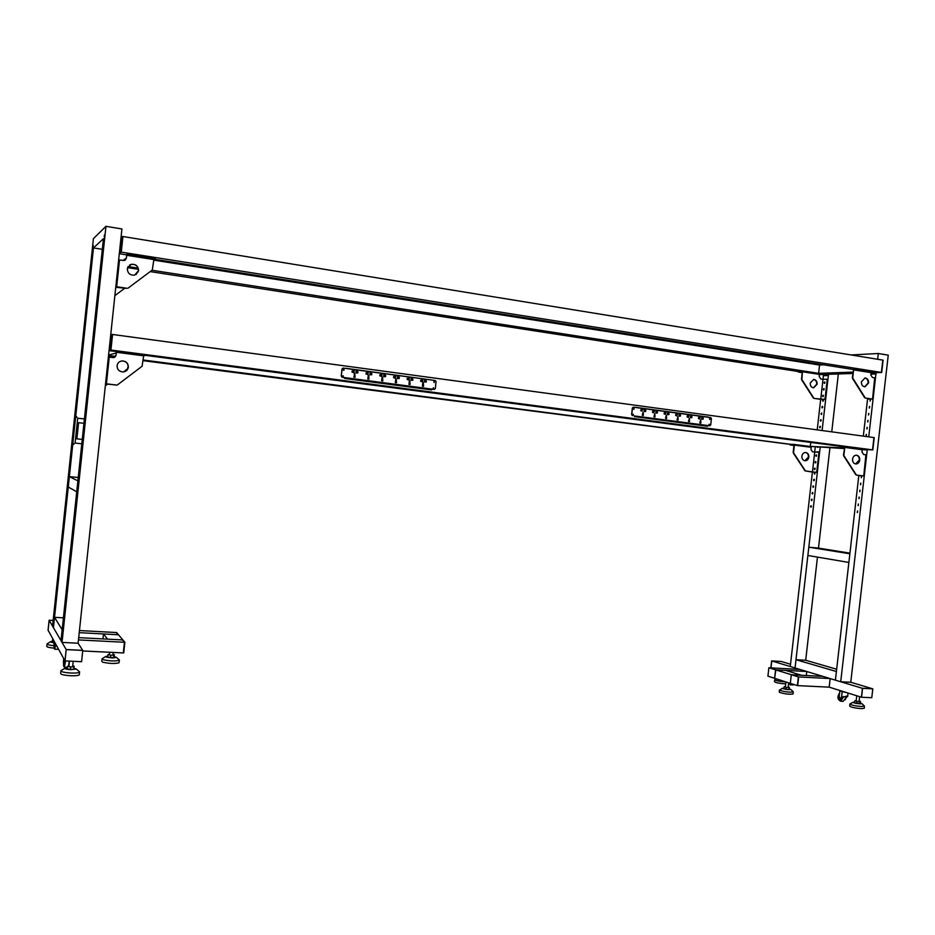 <?xml version="1.0" encoding="UTF-8"?>
<svg xmlns="http://www.w3.org/2000/svg" width="935" height="935" viewBox="0 0 935 935"><rect width="100%" height="100%" fill="white"/><g stroke="black" fill="none" stroke-linecap="round" stroke-linejoin="round"><path stroke-width="1.4" d="M120.814 252.053L122.462 236.45L882.815 360.104L881.401 372.434L883.107 360.15L881.693 372.481L873.594 372.703L881.401 372.434L121.27 252.123L122.917 236.532L121.27 252.123L119.364 253.175L78.108 643.222L82.724 650.351L66.175 649.544L64.971 660.881L81.579 661.711L82.771 650.421L66.21 649.615L65.018 660.963M53.143 620.431L49.111 620.209L53.143 620.489L49.146 620.267L48.094 630.248L64.971 660.881L66.21 649.615M49.111 620.209L48.059 630.19L49.146 620.267L66.175 649.544L82.771 650.421M78.236 477.493L69.365 476.64L68.267 486.995L76.728 491.798L77.885 480.835L69.365 476.64M63.428 617.825L54.522 617.322L53.435 627.642L93.488 247.915L103.446 238.67L61.009 640.674L52.547 626.111L93.406 238.659L105.947 226.328L62.026 642.403L61.009 640.674L62.166 629.746L54.522 617.322M78.692 637.647L122.438 639.926L124.425 642.275L122.882 639.949L124.869 642.298L123.736 652.957L124.425 642.275L123.291 652.934L82.712 650.959M78.458 639.914L124.869 642.298M103.504 633.953L118.476 634.76L122.882 639.949L107.583 639.154L103.504 633.953L102.979 638.909M79.452 630.552L116.618 632.551L118.476 634.76L116.197 632.528L118.055 634.736L79.23 632.656M109.524 654.196L107.981 654.687L110.739 655.201L113.965 655.213L114.444 654.71L112.983 654.442M110.739 655.201L110.494 657.504L107.735 656.989L107.981 654.687M110.494 657.504L113.731 657.515L113.965 655.213M113.731 657.515L114.444 654.71M114.245 656.557L116.291 657.305C114.397 658.135 111.043 658.065 106.216 657.071L105.924 656.393L107.829 656.125M118.967 659.619L119.329 660.262C115.215 661.361 109.757 661.15 102.932 659.631L102.055 658.766L105.667 656.557M102.02 659.081L101.786 661.279L102.663 662.144C109.489 663.686 114.947 663.885 119.061 662.763L119.096 662.447M53.225 639.563L52.594 639.657L53.447 639.949M54.043 641.048L53.903 642.415L52.36 641.878L52.594 639.657M53.914 642.707L53.33 642.637C50.981 642.275 50.139 641.913 50.806 641.562L52.418 641.328M55.107 643.409L54.99 644.741C54.323 649.393 53.996 649.696 54.02 645.653L51.542 645.395C48.258 644.905 46.773 644.39 47.066 643.841L50.572 641.714M47.042 644.133L46.808 646.26C46.516 646.81 48.001 647.324 51.285 647.826L54.031 648.119M68.991 665.743L67.472 666.374L70.651 666.889L73.982 666.807L74.134 666.199L72.72 665.977M67.472 666.374L67.215 668.841L70.394 669.355L73.725 669.261L73.982 666.807M73.725 669.261L74.134 666.199M70.394 669.355L70.651 666.889M73.923 668.186L76.284 669.028L70.838 669.705C66.198 669.343 64.293 668.805 65.134 668.104L67.32 667.777M79.113 671.435L79.557 672.207C78.528 672.931 75.583 673.2 70.744 673.025C64.118 672.546 60.857 671.762 60.939 670.676L64.819 668.303M60.904 671.061L60.658 673.364C60.576 674.462 63.837 675.245 70.452 675.724C75.303 675.9 78.236 675.619 79.265 674.883L79.311 674.497M63.638 663.254L65.006 660.94M63.767 663.254L63.451 661.98L64.924 660.8M63.416 663.242L63.638 658.45M55.025 643.444L54.92 644.612C54.405 648.294 54.136 648.645 54.113 645.653L55.305 643.338M54.16 644.753L55.235 643.21M54.16 644.776L54.09 641.118M82.257 439.415L76.892 438.854L78.587 422.702L83.963 423.298L78.587 422.702M76.892 438.854L76.051 438.667L77.745 422.608M108.589 355.078L116.244 352.998M116.431 351.572L109.056 350.613L116.431 351.572M140.063 354.984L138.906 354.903L140.063 354.984M131.04 353.804L129.895 353.722L131.04 353.804M121.982 352.624L120.825 352.53L121.982 352.624M117.191 385.091L142.073 366.251L143.651 355.814L116.431 352.261L117.635 351.069L143.651 354.4L145.007 354.634L144.913 355.51L143.558 355.277L143.651 354.4M119.423 351.221L119.329 352.109L117.541 351.957M119.329 352.109L143.558 355.277M145.007 354.634L144.913 355.51L143.651 355.814L116.431 352.261L116.127 355.113L113.497 357.614L109.243 357.135L106.415 383.806L105.55 383.712M116.127 355.113L116.524 351.373L117.635 351.069M105.538 383.911L116.77 385.091M108.378 357.041L109.243 357.135M116.01 355.148L113.941 357.544M121.246 361.05L122.053 360.945C126.05 361.19 128.118 363.271 128.235 367.175C127.814 369.722 126.319 371.3 123.759 371.908M128.352 367.151C127.826 370.026 126.085 371.627 123.104 371.966C119.189 371.639 117.179 369.559 117.074 365.725C117.576 362.92 119.271 361.319 122.169 360.91C126.167 361.167 128.235 363.248 128.352 367.151M116.875 385.08L106.415 383.806M123.455 371.943L127.476 368.858L128.224 365.924M105.328 385.875L107.77 383.993M109.079 350.38L110.459 349.97L112.095 334.414L110.716 334.929M866.85 449.618L872.822 449.91L874.237 437.592L872.542 449.864L866.85 449.595L872.542 449.864L873.944 437.557L112.562 334.473L110.914 350.029L109.056 350.578L110.914 350.029L112.095 334.414M872.822 449.91L110.459 349.97M119.364 253.175L121.924 228.958L105.947 226.328M122.462 236.45L121.001 237.7M126.272 258.177L123.011 260.549M119.306 253.712L126.646 254.869L119.306 253.712M93.488 247.915L102.324 249.318M75.08 443.085L81.801 443.786L75.092 443.073L77.71 418.202L84.419 418.95L77.71 418.202M73.865 444.335L73.959 443.681M76.705 417.372L76.775 416.718L76.705 417.372M76.693 417.372L76.74 416.706M53.634 621.892L53.634 620.583L53.634 621.892M90.672 268.672L90.882 267.655L90.672 268.672M89.795 276.97L90.005 275.954L89.795 276.97M88.918 285.257L89.129 284.24L88.918 285.257M88.054 293.543L88.252 292.538L88.054 293.543M87.177 301.83L87.387 300.836L87.177 301.83M86.3 310.116L86.511 309.123L86.3 310.116M85.424 318.403L85.634 317.421L85.424 318.403M84.547 326.689L84.758 325.707L84.547 326.689M83.682 334.975L83.881 333.994L83.682 334.975M82.806 343.25L83.005 342.28L82.806 343.25M81.929 351.525L82.14 350.567L81.929 351.525M81.064 359.811L81.263 358.841L81.064 359.811M80.188 368.086L80.387 367.128L80.188 368.086M79.311 376.361L79.51 375.402L79.311 376.361M78.447 384.624L78.645 383.689L78.447 384.624M77.57 392.899L77.769 391.964L77.57 392.899M76.693 401.173L76.892 400.238L76.693 401.173M75.828 409.436L76.016 408.513L75.828 409.436M74.952 417.7L74.952 418.646L74.952 417.7M74.087 425.963L74.075 426.909L74.087 425.963M104.241 236.835L104.463 234.837L104.241 236.835M93.021 247.319L93.231 245.449L93.021 247.319M101.95 258.527L101.728 260.526L101.95 258.527M84.232 426.372L84.021 428.359L84.232 426.372M85.155 417.559L84.945 419.534L85.155 417.559M86.09 408.735L85.88 410.722L86.09 408.735M87.025 399.911L86.815 401.898L87.025 399.911M87.948 391.087L87.738 393.074L87.948 391.087M88.883 382.263L88.673 384.25L88.883 382.263M89.818 373.439L89.608 375.426L89.818 373.439M90.753 364.615L90.531 366.602L90.753 364.615M91.677 355.779L91.466 357.766L91.677 355.779M92.612 346.943L92.401 348.93L92.612 346.943M93.547 338.108L93.325 340.106L93.547 338.108M94.482 329.272L94.26 331.27L94.482 329.272M95.417 320.436L95.195 322.435L95.417 320.436M96.352 311.6L96.13 313.587L96.352 311.6M97.275 302.765L97.065 304.752L97.275 302.765M98.21 293.917L97.988 295.904L98.21 293.917M99.145 285.07L98.923 287.068L99.145 285.07M100.08 276.222L99.858 278.221L100.08 276.222M101.015 267.375L100.793 269.373L101.015 267.375M114.865 295.635L124.998 288.05M138.462 269.397L138.193 271.863M78.108 643.222L62.026 642.403M150.336 258.177L149.168 258.142L150.336 258.177M141.337 256.751L140.168 256.716L141.337 256.751M132.291 255.325L131.122 255.29L132.291 255.325M128.083 288.132L152.288 270.016L153.866 259.568L126.692 255.29L127.955 253.537L153.948 257.452L155.28 257.815L155.187 258.691L153.854 258.34L153.948 257.452M118.651 259.918L124.472 260.479L126.389 258.154L126.692 255.29L153.866 259.579L155.28 257.815M129.755 253.63L129.661 254.519L127.861 254.425M129.661 254.519L153.854 258.34M126.389 258.154L126.786 254.402L127.955 253.537M115.753 287.302L127.008 288.354M127.125 288.284L115.823 286.648M126.272 258.247L125.22 260.117M129.509 265.108L130.958 264.441C135.61 263.962 138.111 266.043 138.474 270.647L136.089 274.504M138.59 270.577L134.698 275.089C130.129 275.474 127.663 273.382 127.324 268.836L131.087 264.36C135.727 263.88 138.228 265.961 138.59 270.577M353.57 371.031L352.168 370.891L352.027 372.142L354.003 372.714L354.201 370.844L352.144 371.043M353.149 372.329L353.29 371.055M353.582 370.891L354.201 370.844M382.041 378.476L381.983 377.565M381.842 380.825L381.807 378.733M382.158 378.57L381.585 380.79L382.766 380.954L382.555 377.319L382.158 378.57M381.912 380.183L382.847 380.124M381.877 378.687L382.684 378.64M384.589 376.536L384.706 375.449L383.677 375.274M384.121 376.747L385.524 376.618L385.664 375.391L383.724 374.818L384.121 376.747M383.537 376.524L384.145 376.489M384.706 375.449L385.664 375.391M383.689 375.192L384.285 375.145M383.712 374.935L384.32 374.888M381.34 374.76L379.961 374.619L379.82 375.858L381.76 376.431L381.959 374.573L379.937 374.771M380.861 376.034L381.001 374.783M381.351 374.619L381.959 374.573M368.238 376.653L368.18 375.706M368.051 379.002L368.004 376.887M368.343 376.723L367.759 378.967L368.951 379.119L368.741 375.473L368.343 376.723M368.121 378.348L369.044 378.289M368.051 376.852L368.869 376.793M370.821 374.69L370.938 373.603L369.874 373.416M370.307 374.9L371.733 374.771L371.861 373.533L369.921 372.96L370.307 374.9M369.734 374.678L370.342 374.643M370.938 373.603L371.861 373.533M369.874 373.345L370.482 373.299M369.909 373.088L370.517 373.042M367.513 372.901L366.123 372.761L365.982 374L367.934 374.584L368.133 372.714L366.099 372.913M367.069 374.187L367.21 372.925M367.525 372.761L368.133 372.714M354.33 374.818L354.248 373.825M354.143 377.156L354.809 373.614L353.827 377.121L355.019 377.272L354.938 374.935M354.225 376.501L355.113 376.443M356.948 372.831L357.065 371.733L355.954 371.546M356.399 373.042L357.825 372.913L357.965 371.674L356.001 371.09L356.399 373.042M355.814 372.82L356.422 372.773M357.065 371.733L357.965 371.674M355.954 371.475L356.574 371.429M355.99 371.218L356.597 371.172M408.665 378.418L407.298 378.289L407.169 379.517L409.074 380.089L409.273 378.243L407.286 378.441M408.127 379.68L408.268 378.441M408.677 378.278L409.273 378.243M395.727 380.276L395.68 379.411M395.517 382.637L395.505 380.568M395.867 380.393L395.295 382.614L396.463 382.766L396.265 379.154L395.867 380.393M395.587 381.994L396.557 381.947M395.599 380.498L396.382 380.463M398.252 378.359L398.368 377.284L397.375 377.109M397.807 378.582L399.21 378.453L399.339 377.226L397.422 376.653L397.807 378.582M397.235 378.359L397.842 378.324M398.368 377.284L399.339 377.226M397.387 377.027L397.983 376.992M397.41 376.77L398.006 376.735M395.061 376.595L393.682 376.466L393.553 377.693L395.47 378.266L395.669 376.419L393.67 376.618M394.558 377.869L394.687 376.618M395.073 376.454L395.669 376.419M411.797 380.171L411.914 379.096L410.968 378.932M411.388 380.393L412.779 380.264L412.908 379.049L411.014 378.476L411.388 380.393M410.827 380.171L411.423 380.136M411.914 379.096L412.908 379.049M410.968 378.839L411.564 378.815M411.003 378.593L411.587 378.558M409.308 382.064L409.261 381.235M409.086 384.437L409.098 382.38M409.46 382.205L408.899 384.414L410.056 384.565L409.857 380.966L409.46 382.205M409.156 383.794L410.138 383.747M409.203 382.31L409.974 382.275M422.164 380.229L420.808 380.101L420.68 381.328L422.562 381.889L422.76 380.054L420.797 380.253M421.603 381.48L421.732 380.253M422.176 380.089L422.76 380.054M425.238 381.971L425.355 380.896L424.443 380.744M424.887 381.947L426.243 382.076L426.372 380.849L424.49 380.288L424.303 381.971M425.355 380.896L426.372 380.849M424.455 380.65L425.039 380.615M424.478 380.393L425.063 380.37M422.784 383.841L422.749 383.058M422.538 386.213L422.573 384.192M422.947 383.993L422.386 386.202L423.532 386.354L423.345 382.766L422.947 383.993M422.608 385.582L423.625 385.536M422.702 384.098L423.462 384.063M434.331 389.427L435.324 388.528L436.072 381.644L435.231 380.498L343.203 368.098L341.965 369.021L342.923 368.109M344.688 377.822L342.093 377.272L341.322 376.092L342.21 377.272L434.261 389.416L344.653 378.126M434.237 382.52L434.202 381.316M433.524 389.007L433.501 387.791M343.18 375.812L343.051 377.062L343.18 375.812M343.063 375.823L343.11 377.062M343.87 370.4L343.811 369.138M344.01 369.489L343.928 370.202M343.285 376.15L343.203 376.863M341.205 376.104L341.965 369.021M341.322 376.092L342.081 369.009M810.75 442.43L810.306 446.381L844.282 447.97M810.306 446.381L844.212 448.555M793.967 445.457L790.04 444.931L790.32 444.265L794.084 444.429L794.388 445.118L811.206 447.292L810.961 449.443L812.515 451.815L818.277 452.283L819.387 453.557L818.335 452.295M815.986 472.362L816.804 471.252L815.986 472.362L812.433 472.093L814.712 452.096L812.445 472.093L805.421 470.901L793.768 453.148M805.421 470.901L816.535 472.432M814.245 468.809L814.595 469.58L814.794 468.096L814.245 468.809M815.051 468.295L814.899 469.452M815.004 462.194L815.343 462.965L815.893 462.241L815.554 461.469L815.004 462.194M815.799 461.668L815.647 462.837M815.764 455.567L816.103 456.338L816.313 454.854L815.764 455.567M816.559 455.053L816.395 456.21M790.25 444.92L794.002 445.095L793.184 452.271M811.206 447.292L810.902 446.603L794.096 444.429L810.902 446.603M819.387 453.557L817.365 471.322M818.838 453.487L816.804 471.252M801.903 456.186C801.833 458.828 802.896 460.359 805.07 460.78C807.115 460.686 808.366 459.447 808.833 457.063C808.892 454.41 807.828 452.879 805.631 452.458C803.597 452.563 802.359 453.802 801.903 456.186M804.883 460.768L808.436 457.04C808.518 454.492 807.513 452.961 805.432 452.458M805.035 470.866L793.383 453.124M794.388 445.118L793.581 452.283M851.189 447.982L849.88 447.877L851.189 447.982M856.986 448.742L855.677 448.636L856.986 448.742M862.771 449.49L861.462 449.384L862.771 449.49M859.639 475.681L863.753 475.985L865.892 454.796L863.753 475.985M856.413 475.097L858.716 475.377M844.106 455.929L856.179 474.688M866.394 449.116L866.815 449.91L866.394 449.116L844.854 446.731L843.475 454.994M849.097 446.918L849.015 447.62L850.803 447.795L850.885 447.082M866.815 449.91L862.257 449.712L861.988 451.991L863.601 454.503L865.892 454.796M866.324 449.828L850.803 447.795M849.015 447.62L844.772 447.433L843.908 455.018M852.556 459.132C852.486 461.925 853.573 463.55 855.841 463.994C857.968 463.889 859.277 462.58 859.756 460.055C859.826 457.25 858.727 455.625 856.448 455.193C854.333 455.298 853.036 456.619 852.556 459.132M855.63 463.97L859.323 460.02C859.405 457.344 858.377 455.731 856.226 455.181M855.747 474.653L843.674 455.906M856.857 475.132L863.472 475.938M768.874 667.765L799.904 669.437L806.776 671.505L775.863 669.857L769.166 667.777L775.863 669.857L774.612 678.307L775.582 669.846L768.874 667.765L767.927 676.157L790.332 683.356L791.314 674.731L798.373 676.928L797.38 685.612L790.332 683.356L791.314 674.731L801.435 675.257L785.575 670.383L775.582 669.846L798.665 676.952L797.38 685.612M830.163 678.565L822.917 676.379L791.594 674.754L798.665 676.952L797.672 685.635L829.181 687.155L830.163 678.565L798.373 676.928M788.182 686.956L788.871 687.552L786.241 687.307L784.126 686.781L785.4 686.559M788.871 687.552L789.187 689.142L789.397 687.26M788.661 689.422L786.019 689.188L786.241 687.307M786.019 689.188L783.916 688.651L784.126 686.781M783.974 688.102L782.408 688.464C785.961 689.551 788.766 689.878 790.811 689.446L789.222 688.826M782.314 688.242L779.545 690.229C784.664 691.888 789.233 692.473 793.266 691.982L793.079 691.643M793.044 693.887L793.032 694.027C789 694.53 784.43 693.945 779.311 692.274L779.369 690.053M806.776 671.505L806.321 675.514M859.113 701.005L860.445 701.367L859.686 701.624L856.869 701.32L854.812 700.747L856.203 700.56M860.445 701.367L860.223 703.307L856.647 703.26L854.59 702.688L854.812 700.747M856.647 703.26L856.869 701.32M859.464 703.564L859.686 701.624M854.648 702.138L853.082 702.232C853.328 702.91 855.724 703.459 860.258 703.868L861.86 703.599L860.258 702.956M852.989 702.279L849.915 703.973C851.142 705.13 855.116 705.983 861.836 706.544L864.221 705.89M864.197 708.216L861.591 708.66C854.87 708.111 850.897 707.246 849.681 706.089L849.903 704.125M785.704 683.894C779.545 683.485 775.816 682.749 774.507 681.697L774.718 679.874M776.319 678.845L774.729 679.757C776.038 680.797 779.767 681.533 785.926 681.954L785.342 687.085M796.001 659.713L795.054 667.976L835.411 680.154L836.393 671.505L796.001 659.713L805.701 660.262L817.459 557.108M836.661 669.226L805.701 660.262M861.556 697.253L862.584 688.347L872.799 688.85L871.771 697.72L861.556 697.253L862.362 688.289L872.799 688.85M829.181 687.155L861.334 697.183L862.584 688.347M811.194 447L143.207 359.998M808.822 547.185L807.875 555.472L848.875 562.449L849.868 553.777L808.822 547.185L818.487 548.109L829.918 447.877M849.938 553.146L818.487 548.109M846.456 692.543L842.832 691.76M846.829 692.66L839.84 690.988L839.209 696.528L840.144 698.2M846.117 697.545L847.648 696.528L846.526 696.119L840.039 698.2M846.117 697.452L847.367 696.575L846.35 696.213L840.249 698.211M839.84 690.988L841.745 691.082M841.021 699.473L839.794 698.141M870.894 374.152L875.943 373.988L870.894 374.152M867.283 449.642L840.717 681.755L835.411 680.154L858.821 475.494M863.321 436.119L867.575 398.953M868.744 436.855L876.095 372.668L881.693 372.481M870.263 399.467L870.088 401.045L870.263 399.467M869.468 406.444L869.293 408.022L869.468 406.444M868.673 413.422L868.486 415L868.673 413.422M867.867 420.399L867.657 421.966L867.867 420.399M867.072 427.377L866.85 428.943L867.072 427.377M866.278 434.354L866.055 435.92L866.278 434.354M861.486 476.172L861.299 477.738L861.486 476.172M860.691 483.138L860.504 484.704L860.691 483.138M859.896 490.104L859.709 491.67L859.896 490.104M859.101 497.069L858.914 498.635L859.101 497.069M858.295 504.023L858.12 505.59L858.295 504.023M857.5 510.989L857.325 512.555L857.5 510.989M868.288 399.116L872.554 399.081L874.704 377.845L872.554 399.081M852.79 373.462L823.525 374.467L822.975 379.318L826.669 379.224L827.159 380.37L825.137 398.158L824.308 399.327L820.72 399.35L822.999 379.329L820.801 378.991L819.259 376.56L819.224 373.755L802.487 371.172L801.903 379.002M852.942 372.107L818.616 373.334L819.563 364.989M151.973 270.262L825.243 374.351L819.481 374.549L825.243 374.351L818.616 373.334M819.481 374.596L823.525 374.467M828.515 374.292L828.375 375.543L823.384 375.706L828.375 375.543L822.11 430.544M871.046 372.843L876.095 372.668M820.182 447.421L795.054 667.976L790.262 666.526L812.398 472.105M814.677 452.096L815.238 447.187M817.213 429.878L820.685 399.397M831.753 431.841L838.344 373.953M815.203 452.131L818.721 451.769L819.107 452.482M815.484 452.143L818.803 451.792M823.057 401.22L823.291 399.806M822.59 400.496L823.162 399.748L823.49 400.496L822.917 401.244L822.59 400.496M822.309 407.847L822.531 406.444M821.842 407.122L822.403 406.386L822.73 407.122L822.157 407.87L821.842 407.122M821.549 414.485L821.783 413.071M821.082 413.749L821.655 413.013L821.409 414.497L821.082 413.749M820.801 421.112L821.024 419.698M820.322 420.376L820.895 419.64L821.222 420.388L820.649 421.124L820.322 420.376M820.053 427.739L820.264 426.325M819.574 427.003L820.135 426.267L820.462 427.026L819.901 427.751L819.574 427.003M814.782 474.103L814.969 472.689M814.292 473.344L814.841 472.631L814.642 474.115L814.292 473.344M814.034 480.719L814.21 479.304M813.543 479.959L814.081 479.258L814.432 480.029L813.882 480.742L813.543 479.959M813.286 487.334L813.45 485.919M812.784 486.574L813.321 485.873L813.672 486.656L813.134 487.357L812.784 486.574M812.527 493.949L812.702 492.546M812.036 493.189L812.562 492.488L812.912 493.271L812.386 493.972L812.036 493.189M811.779 500.576L811.942 499.161M811.276 499.804L811.814 499.103L812.164 499.898L811.638 500.587L811.276 499.804M811.031 507.191L811.183 505.777M810.528 506.408L811.054 505.718L811.405 506.513L810.879 507.202L810.528 506.408M827.159 380.37L825.137 398.158M824.308 399.327L825.687 398.24M824.857 399.409L813.976 398.427L802.101 379.867M827.72 380.451L826.739 379.248M818.078 447.316L817.342 447.281M877.626 359.262L878.292 353.5L888.25 355.136L850.768 682.258L872.565 688.779L862.362 688.289L771.784 660.952L781.298 661.489L790.519 664.247M802.23 372.668L798.326 372.025L798.595 371.429M822.555 395.937L822.87 396.685L823.127 395.189L822.555 395.937M823.373 395.4L823.174 396.557M823.303 389.311L823.618 390.047L823.887 388.563L823.303 389.311M824.132 388.773L823.934 389.918M824.062 382.684L824.378 383.408L824.962 382.66L824.647 381.924L824.062 382.684M824.88 382.134L824.682 383.292M798.537 371.978L802.335 371.826L801.517 379.014M798.607 371.312L802.405 371.16L819.224 373.755M810.213 383.116C810.178 385.921 811.323 387.487 813.637 387.826L817.132 384.156C817.155 381.34 816.01 379.774 813.672 379.458L810.213 383.116M813.485 387.815L816.734 384.168C816.781 381.445 815.682 379.867 813.427 379.47M813.321 397.983L801.704 379.879M814.362 398.427L820.72 399.35L823.01 379.329M851.189 354.961L878.292 353.5M840.717 681.755L850.768 682.258M857.64 511.036L857.477 512.532M858.447 504.082L858.272 505.578M859.242 497.116L859.066 498.612M860.036 490.15L859.849 491.646M860.843 483.185L860.644 484.681M861.638 476.219L861.439 477.715M866.441 434.401L866.207 435.897M867.248 427.435L867.002 428.931M868.042 420.458L867.797 421.954M868.849 413.48L868.603 414.976M869.644 406.503L869.398 407.999M870.45 399.525L870.193 401.022M860.071 370.225L858.751 370.178L860.071 370.225M865.857 371.137L864.548 371.09L865.857 371.137M871.63 372.048L870.31 372.001L871.63 372.048M868.44 399.128L867.248 398.345M865.004 397.574L852.965 378.406M875.277 371.592L875.686 372.434L875.277 371.592L859.791 369.15L853.713 369.185L852.323 377.506M858.003 369.021L857.921 369.722L859.709 369.851L859.791 369.15M875.686 372.434L871.069 372.633L870.812 374.912L872.413 377.483L874.704 377.845M875.195 372.305L859.709 369.851M857.921 369.722L853.632 369.886L852.767 377.483M867.867 399.046L871.829 399.023L865.226 398.041M861.392 381.854C861.345 384.823 862.526 386.482 864.945 386.821L868.58 382.953C868.627 379.972 867.435 378.313 865.004 377.974L861.392 381.854M864.77 386.821L868.136 382.964C868.194 380.089 867.061 378.43 864.723 377.997M864.559 397.574L852.521 378.418M865.67 398.041L872.273 399.023M771.001 667.87L771.784 660.952L781.298 661.489L771.609 660.893L771.001 667.87M701.636 417.968L701.694 419.02M702.138 417.816L703.26 418.015L703.132 419.137L701.975 419.266L701.647 417.816M701.811 417.992L703.26 418.015M677.139 419.301L678.132 419.312L678.05 420.072L677.069 419.932L677.875 416.753L678.132 419.312M676.017 414.427L675.9 415.502M676.776 415.888L675.654 415.456L675.783 414.334L677.454 414.263L676.776 415.888M675.771 414.427L676.94 414.439M678.88 414.906L678.997 415.981M679.394 414.766L680.528 414.965L680.411 416.098L679.231 416.227L678.892 414.766M679.114 414.953L680.528 414.965M688.569 420.808L689.551 420.832L689.469 421.58L688.499 421.451L689.352 418.284L689.551 420.832M687.435 415.958L687.307 417.022M688.207 417.419L687.096 416.987L687.225 415.865L688.885 415.806L688.207 417.419M687.213 415.958L688.37 415.97M690.299 416.437L690.392 417.513M690.813 416.297L691.935 416.496L691.818 417.618L690.649 417.746L690.31 416.297M690.497 416.472L691.935 416.496M699.918 422.316L700.888 422.339L700.806 423.087L699.836 422.959L700.689 419.803L700.888 422.339M698.761 417.477L698.644 418.541M699.555 418.938L698.457 418.506L698.585 417.396L700.233 417.326L699.555 418.938M698.574 417.477L699.719 417.501M655.786 411.809L655.961 412.896M656.312 411.669L657.469 411.867L657.34 413.001L656.148 413.13L655.809 411.669M656.078 411.856L657.469 411.867M665.626 417.77L666.632 417.793L666.55 418.541L665.556 418.412L666.41 415.222L666.632 417.793M665.919 416.414L666.503 416.426M664.528 412.884L664.399 413.96M665.253 414.357L664.13 413.913L664.259 412.779L665.942 412.721L665.253 414.357M664.247 412.884L665.416 412.896M667.38 413.363L667.52 414.45M667.894 413.223L669.039 413.422L668.911 414.556L667.73 414.684L667.391 413.223M667.637 413.41L669.039 413.422M652.934 411.33L652.817 412.417M653.647 412.802L652.513 412.358L652.642 411.225L654.336 411.166L653.647 412.802M652.63 411.318L653.81 411.33M654.021 416.239L655.038 416.25L654.956 417.01L653.951 416.87L654.769 413.667L655.038 416.25M654.325 414.871L654.909 414.883M644.11 410.243L644.32 411.33M645.804 410.301L645.676 411.447L644.472 411.575L644.157 409.799L645.804 410.301L644.437 410.301M641.27 409.764L641.153 410.851M641.983 411.003L640.814 410.792L640.942 409.659L642.661 409.588L641.983 411.003M640.931 409.752L642.123 409.764M642.345 414.684L643.362 414.708L643.268 415.456L642.263 415.327L643.14 412.113L643.362 414.708M642.637 413.317L643.233 413.328M632.516 415.584L631.779 414.521L632.504 408.034L633.451 407.192L710.729 417.606L711.43 418.646L710.717 424.958L709.817 425.787L634.514 415.97M633.264 407.192L632.329 408.034L631.604 414.521L632.34 415.584M634.479 416.332L709.758 425.787M633.883 408.151L633.872 409.285M634.035 408.151L633.953 409.296L634.035 408.151M633.205 414.252L633.182 415.374M633.346 414.24L633.229 415.385L633.346 414.24M709.186 424.315L709.151 425.413M709.326 424.303L709.244 425.425L709.279 424.303M709.852 418.366L709.817 419.464M709.992 418.354L709.875 419.476L709.992 418.354M770.814 667.87L771.609 660.893M143.137 360.676L790.11 444.335M108.542 355.499L115.554 356.41M708.227 417.127L635.484 407.333L708.473 417.139M707.526 425.507L707.444 426.243L634.444 416.624L634.526 415.865M707.211 426.22L707.292 425.472M709.758 418.424L709.677 419.394M709.642 419.359L709.665 418.459M633.848 408.221L633.731 409.214L633.848 408.221M633.03 414.322L633.088 415.315L633.018 414.334M709.034 424.373L708.999 425.343M708.964 425.308L708.987 424.397M432.613 380.148L345.705 368.437M344.711 377.623L344.618 378.453L431.549 389.907L431.643 389.089M343.437 370.237L343.355 369.395M433.957 382.403L433.91 381.457M433.244 388.89L433.209 387.943M342.701 376.887L342.631 376.045M844.574 446.86L144.937 355.3M385.465 373.801L384.834 373.708M342.981 375.893L342.97 376.992M433.349 387.885L433.384 388.937M434.05 381.398L434.109 382.45M343.601 369.255L343.706 370.33M431.467 389.065L431.386 389.883M345.716 368.285L432.449 380.124M819.492 364.977L153.807 260.14L819.34 364.989L819.586 364.183L819.714 365.012L823.712 364.837M819.516 364.977L823.501 364.802M150.196 271.594L798.385 371.522M128.118 266.569L138.146 268.123M154.392 259.24L853.316 369.5M64.153 661.326L64.047 662.331M64.223 661.279L64.094 662.401L64.211 661.279M69.225 661.15L68.641 665.743M65.543 660.987L64.398 667.169L67.367 667.298M64.772 661.022L64.644 662.412C63.919 667.368 63.557 667.672 63.545 663.336M64.667 661.057L64.562 662.26C64.001 666.188 63.697 666.55 63.65 663.347M64.421 663.429L64.445 662.705M54.546 643.689L54.44 644.671M54.604 643.642L54.487 644.753L54.604 643.642M55.761 644.157L54.779 649.217L58.589 649.287M108.518 355.686L115.426 356.574L108.518 355.686M114.619 357.264L108.437 356.469M127.896 266.954L138.286 268.555L127.896 266.954M138.45 269.327L127.592 267.655M119.516 260L116.688 286.729M844.772 447.433L862.257 449.712L844.772 447.433M790.846 683.52L788.895 682.889M791.419 683.707L788.602 683.321M793.967 684.513L790.484 684.969L788.708 683.508M792.144 683.929L790.461 684.969L788.567 683.567M842.996 691.468L846.081 692.426M842.119 692.064L841.5 697.545M842.178 692.087L841.558 697.498M842.026 698.772L840.881 699.473L839.385 697.674M842.435 696.996L842.4 697.428C840.658 701.016 839.385 700.607 838.578 696.201L839.49 694.086M842.867 696.809L842.832 697.557C840.705 701.951 839.139 701.46 838.146 696.072L839.583 693.209M838.824 694.015L839.607 692.964M843.615 696.563L840.857 701.238L838.765 699.462M845.883 696.213L845.883 697.779L843.148 701.344L840.892 701.238M845.976 696.201L845.988 697.697M845.976 697.79L845.333 699.719M802.721 371.814L819.504 374.409M853.632 369.886L871.069 372.633L853.632 369.886M113.193 652.443L112.901 655.201M109.722 652.279L109.442 654.956M116.291 657.305L119.388 659.993M119.329 660.262L119.061 662.763M69.471 661.162L68.898 666.608M73.21 661.337L72.626 666.842M76.284 669.028L79.627 671.879M79.557 672.207L79.265 674.883M63.79 658.743L63.486 661.653M63.557 665.837L64.398 667.169M54.195 641.305L53.903 644.028M54.02 648.025L54.779 649.217M790.122 444.265L790.04 444.92M790.811 689.446L793.277 691.842M793.266 691.982L793.032 694.027M861.86 703.599L864.443 706.1M864.431 706.252L864.185 708.368M788.649 682.819L788.123 687.482M794.072 684.549L792.67 685.074M844.305 691.877L843.347 691.62M848.045 693.034L847.648 696.528M840.892 699.473L842.295 697.37M840.857 701.238C838.637 700.397 837.702 698.655 838.052 696.014L839.63 692.847M846.093 696.201L846.093 697.767L843.148 701.344M798.396 371.359L798.326 372.001M859.616 696.645L859.043 701.554M856.764 695.757L856.144 701.121"/></g></svg>
